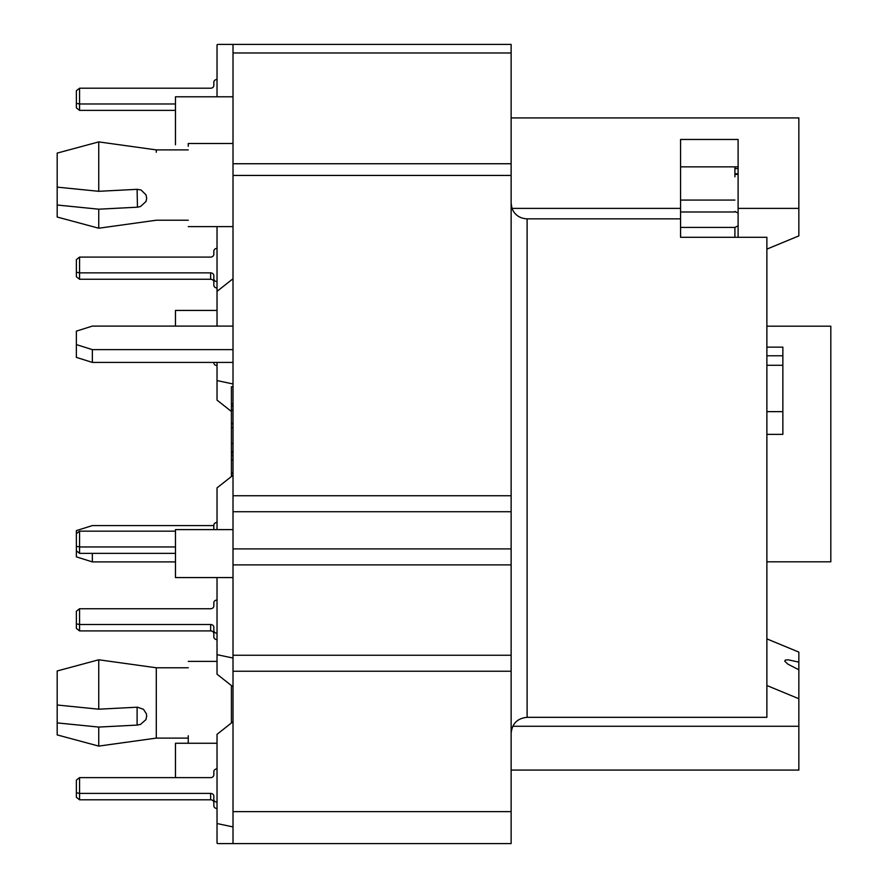 <?xml version="1.0" encoding="UTF-8"?>
<svg xmlns="http://www.w3.org/2000/svg" width="888" height="888" viewBox="0 0 888 888"><rect width="100%" height="100%" fill="white"/><g stroke="black" fill="none" stroke-linecap="round" stroke-linejoin="round"><path stroke-width="1.33" d="M233.011 455.699L231.413 455.699L231.413 386.757L233.011 386.757M233.011 459.917L231.413 459.917L231.413 455.699M233.011 473.026L231.413 473.026L231.413 459.917M233.011 473.515L231.413 473.026M231.413 476.534L231.413 473.515M233.011 452.98L231.413 452.98M233.011 451.348L231.413 451.348M233.011 403.829L231.413 403.829M233.011 423.332L231.413 423.332M233.011 423.82L231.413 423.82M233.011 427.794L231.413 427.794M233.011 443.512L231.413 443.512M233.011 406.005L231.413 406.005M233.011 410.223L231.413 410.223M217.027 96.792L217.027 44.911L217.682 44.4L511.133 44.4L233.011 44.4L233.011 843.6L402.442 843.6L217.682 843.6L217.027 843.089L217.027 734.321L233.011 721.711M233.011 326.096L92.352 326.096L76.368 331.135L76.368 344.6L92.352 349.628L233.011 349.628M175.469 561.904L92.352 561.904L92.352 553.346M680.563 236.708L680.563 139.46L738.106 139.46L738.106 237.296M738.106 166.855L680.563 166.855M738.106 174.414L734.909 174.414M782.861 411.644L766.877 411.644M734.909 176.812L734.909 166.855M188.256 743.256L188.256 735.73M188.256 667.776L156.288 667.776L156.288 738.106L188.256 738.106L188.256 741.702M782.861 365.29L766.877 365.29M92.352 349.628L92.352 362.415L76.368 357.387L76.368 344.6M233.011 362.415L92.352 362.415M213.83 525.585L92.352 525.585L76.368 530.613L76.368 546.275L79.565 546.953L79.565 531.168L175.469 531.168M188.256 146.298L188.256 143.501L233.011 143.501M734.909 237.296L734.909 227.428L738.106 225.829M680.563 211.988L734.909 211.988M137.107 207.215L98.746 209.191L57.187 205.017L57.187 187.124L98.746 191.309L137.107 189.322L141.059 189.988L145.976 194.794L146.698 198.235L146.054 201.432L140.526 206.504L137.44 207.193L137.107 189.322M188.256 220.224L156.288 220.224L98.746 228.216L57.187 217.027L57.187 205.017M98.746 228.216L98.746 209.191M156.288 152.27L156.288 149.894L98.746 141.902L98.746 191.309M57.187 187.124L57.187 153.091L98.746 141.902M98.746 709.19L137.44 707.192L143.456 709.312L146.365 713.752L146.698 716.117L145.898 719.669L140.57 724.375L137.107 725.096L98.746 727.072L57.187 722.899L57.187 705.005L98.746 709.19L98.746 659.784L57.187 670.973L57.187 705.005M98.746 659.784L156.288 667.776L156.288 735.73M156.288 738.106L98.746 746.098L98.746 727.072M98.746 746.098L57.187 734.909L57.187 722.899M766.877 347.141L782.861 347.141L782.861 434.354L766.877 434.354M766.877 355.766L782.861 355.766M766.877 561.804L830.813 561.804L830.813 326.196L766.877 326.196M511.133 44.4L511.133 843.6L402.442 843.6M217.027 226.618L217.027 326.096M233.011 826.917L217.027 823.542M217.027 577.566L217.027 674.203L233.011 686.813M233.011 658.041L217.027 654.667M233.011 475.269L217.027 487.878L217.027 529.614M217.027 362.415L217.027 400.122L231.413 411.466M233.011 278.754L217.027 291.364M233.011 383.96L217.027 380.575M233.011 529.614L175.469 529.614L175.469 577.566L233.011 577.566M233.011 96.792L175.469 96.792L175.469 144.744M217.027 310.434L175.469 310.434L175.469 326.096M217.027 743.256L175.469 743.256L175.469 777.622M231.413 685.547L231.413 722.976M175.469 103.985L79.565 103.985L79.565 110.378L175.469 110.378M79.565 88.212L76.368 90.731L76.368 103.319L79.565 103.985L79.565 88.212L210.634 88.212A3.197 2.764 -0 0 0 213.83 85.437L213.83 82.262A3.197 2.764 180 0 1 217.027 79.487M79.565 110.378L76.368 107.859L76.368 103.319M217.027 281.585A3.197 2.764 180 0 1 213.83 278.821L213.83 285.214A3.197 2.764 -0 0 0 217.027 287.978M213.83 278.821L213.83 275.635A3.197 2.764 -0 0 0 210.634 272.871L79.565 272.871L79.565 279.265L210.634 279.265A3.197 2.764 180 0 1 213.83 282.029M79.565 257.087L76.368 259.607L76.368 272.194L79.565 272.871L79.565 257.087L210.634 257.087A3.197 2.764 -0 0 0 213.83 254.323L213.83 251.138A3.197 2.764 180 0 1 217.027 248.374M79.565 279.265L76.368 276.745L76.368 272.194M175.469 546.953L79.565 546.953L79.565 553.346L175.469 553.346M213.509 529.614A3.197 2.764 -0 0 0 213.83 528.404L213.83 525.219A3.197 2.764 180 0 1 217.027 522.455M79.565 531.168L76.368 533.688M79.565 553.346L76.368 550.826L76.368 546.275M213.83 362.415L213.83 362.781A3.197 2.764 -0 0 0 217.027 365.545M215.939 326.096A3.197 2.764 180 0 1 217.027 325.929M217.027 633.233A3.197 2.764 180 0 1 213.83 630.469L213.83 636.863A3.197 2.764 -0 0 0 217.027 639.626M213.83 630.469L213.83 627.283A3.197 2.764 -0 0 0 210.634 624.519L79.565 624.519L79.565 630.913L210.634 630.913A3.197 2.764 180 0 1 213.83 633.677M79.565 608.735L76.368 611.255L76.368 623.842L79.565 624.519L79.565 608.735L210.634 608.735A3.197 2.764 -0 0 0 213.83 605.971L213.83 602.785A3.197 2.764 180 0 1 217.027 600.022M79.565 630.913L76.368 628.393L76.368 623.842M217.027 802.119A3.197 2.764 180 0 1 213.83 799.344L213.83 805.738A3.197 2.764 -0 0 0 217.027 808.513M79.565 777.622L76.368 780.141L76.368 792.718L79.565 793.395L79.565 799.788L210.634 799.788A3.197 2.764 180 0 1 213.83 802.563L213.83 796.17A3.197 2.764 -0 0 0 210.634 793.395L79.565 793.395L79.565 777.622L210.634 777.622A3.197 2.764 -0 0 0 213.83 774.847L213.83 771.661A3.197 2.764 180 0 1 217.027 768.897M213.83 799.344L213.83 796.17M79.565 799.788L76.368 797.269L76.368 792.718M92.352 561.904L76.368 556.865L76.368 550.826M511.133 203.297L511.976 208.38C514.618 214.918 519.669 218.415 527.117 218.859L527.117 717.326L766.877 717.326L766.877 237.296L680.563 237.296M738.106 208.38L798.845 208.38L798.845 235.897L766.877 249.117M798.845 662.126L788.178 659.817L785.303 660.073L784.792 661.227L787.867 664.135L798.845 669.774L798.845 652.103L766.877 638.883M798.845 208.38L798.845 117.926L511.133 117.926M766.877 685.514L798.845 698.734L798.845 669.774M511.133 770.074L798.845 770.074L798.845 698.734M680.563 218.859L527.117 218.859M680.563 200.066L734.909 200.066M137.107 707.203L137.107 725.096M511.133 495.748L233.011 495.748M511.133 175.436L233.011 175.436M511.133 163.736L233.011 163.736M511.133 52.969L233.011 52.969M511.133 811.632L233.011 811.632M511.133 671.239L233.011 671.239M511.133 655.255L233.011 655.255M511.133 564.879L233.011 564.879M511.133 548.895L233.011 548.895M511.133 511.732L233.011 511.732M210.634 279.265L210.634 272.871M210.634 630.913L210.634 624.519M210.634 799.788L210.634 793.395M738.106 168.576L734.909 168.576M738.106 173.759L734.909 173.759M512.776 726.262L798.845 726.262M511.976 208.38L680.563 208.38M217.027 661.382L188.256 661.382M738.106 213.042L734.909 211.444M233.011 226.618L188.256 226.618M680.563 227.428L734.909 227.428M188.256 149.894L156.288 149.894M527.117 717.326C517.404 718.27 512.076 723.598 511.133 733.31"/></g></svg>
